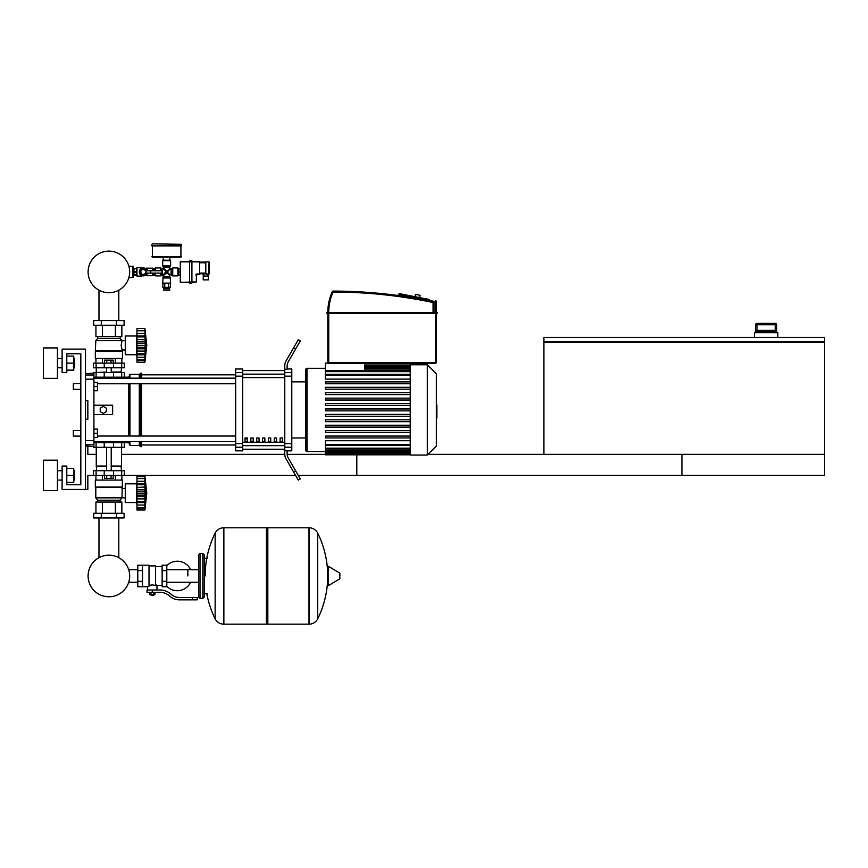 <?xml version="1.0" encoding="UTF-8"?>
<svg xmlns="http://www.w3.org/2000/svg" width="868" height="868" viewBox="0 0 868 868"><rect width="100%" height="100%" fill="white"/><g stroke="black" fill="none" stroke-linecap="round" stroke-linejoin="round"><path stroke-width="1.3" d="M298.277 475.404L681.923 475.404L681.923 454.344L428.011 454.344L824.6 454.344L824.6 475.404L356.813 475.404L356.813 454.821M543.932 341.851L824.6 341.851L824.6 337.402L543.932 337.402L543.932 341.851M824.6 342.317L543.932 342.317L543.932 454.344L824.6 454.344L824.6 342.317M776.654 324.773L775.243 323.373L775.232 324.773L776.643 324.773A1.4 1.4 -90 0 0 775.232 323.373L757.015 323.373A1.4 1.4 90 0 0 755.616 324.773L755.616 331.326L756.712 330.382L775.536 330.382L776.643 331.326L776.654 324.773L776.654 332.726M755.605 324.773L757.005 323.373L757.015 324.773L775.232 324.773L775.232 330.382L757.015 330.382L757.015 324.773L755.616 324.773L755.605 332.726M777.826 337.402L777.826 332.726L754.433 332.726L754.433 337.402M85.498 489.433L62.116 489.433L62.116 466.04L66.793 466.04L66.793 484.756L80.822 484.756L80.822 353.775L66.793 353.775L66.793 372.491L62.116 372.491L62.116 349.099L85.498 349.099L85.498 489.433L87.842 489.433L87.842 475.404L295.576 475.404M325.402 454.344L287.145 454.344A9.353 9.353 0 0 1 287.113 453.552L287.113 450.568L284.78 450.568L284.78 447.226L291.789 447.226L291.789 443.646L284.78 443.646L284.78 376.169L291.789 376.169L291.789 372.589L284.78 372.589L284.78 376.169M284.78 454.344L121.52 454.344M96.261 454.344L87.842 454.344L87.842 446.109L93.918 446.629L93.918 440.651L85.498 440.651M73.335 389.331L73.335 383.71L73.335 389.331L80.822 389.331L80.822 430.495L80.822 389.331L80.822 430.495L80.822 389.331L80.822 430.495L73.335 430.495L73.335 436.105L80.822 436.105L80.822 484.756L80.822 436.105L80.822 484.756L80.822 436.105L80.822 484.756L66.793 484.756M93.918 386.52L97.433 386.52L97.433 382.311L93.918 382.311M97.433 386.52L97.433 390.73L93.918 390.73M73.335 436.105L73.335 430.495M93.918 433.295L97.433 433.295L97.433 437.505L93.918 437.505M97.433 433.295L97.433 429.085L93.918 429.085M209.318 267.941L209.318 266.812L209.318 267.941M145.987 273.084L145.813 273.084A2.81 2.81 0 0 1 141.527 274.114A2.81 2.81 0 0 1 141.527 269.709A2.81 2.81 0 0 1 145.813 270.74L145.987 273.084L161.98 273.084L161.98 270.74L145.987 270.74M150.772 270.74L150.772 273.084M133.346 274.95L133.911 274.95M133.346 268.874L133.911 268.874M128.844 277.76L133.346 277.293L133.346 266.53L128.844 266.064M132.88 277.76L132.88 266.064M151.922 244.309L151.922 245.481L181.39 245.481L181.39 244.309L152.388 243.843L181.39 244.309M178.819 275.048L178.819 268.776M180.218 275.189L178.819 275.189L178.819 268.635L180.218 268.635M178.819 271.912L180.218 271.912M205.803 279.865L208.374 279.865L208.374 276.122L203.231 276.122L203.231 279.865L205.803 279.865M208.374 274.483L208.374 276.122M203.231 273.789L203.231 276.122M199.629 273.789L205.803 273.789M205.803 274.017L209.079 274.017L209.079 261.854L208.613 274.483L205.803 274.017L205.803 261.854L209.079 261.854L205.803 261.854M199.629 262.093L205.803 262.093M199.629 274.017L196.83 274.017L196.352 274.95L199.629 274.483L199.629 261.387L191.915 261.387M189.571 261.387L180.218 261.854L189.571 261.854L189.571 283.022L191.915 283.022L191.915 281.97L196.352 281.97L196.352 274.95L196.352 281.97L191.915 282.436M180.218 261.854L180.685 282.436L191.915 281.97L191.915 261.854L189.571 261.854L189.571 260.801L191.915 260.801L191.915 261.854L199.629 261.854M180.685 282.436L189.571 282.436M168.989 287.351L168.989 288.284L164.312 288.284L164.312 287.351M169.694 288.751L169.694 290.162L163.618 290.162L163.618 288.751L169.694 288.751M168.544 283.608L168.544 287.351L162.869 287.351L162.869 283.608L164.768 283.608L164.768 287.351M170.432 283.608L170.432 287.351L168.544 287.351M155.426 270.74L155.426 267.941L154.493 268.776M154.96 273.084L154.493 275.048M153.083 273.084L153.083 275.189L154.493 275.189L154.493 273.084M154.493 270.74L154.493 268.635L153.083 268.635L153.083 270.74M146.074 269.091L146.074 268.169L147.007 268.169L147.007 270.566M146.074 274.733L146.074 275.655L147.007 275.655L147.007 273.257M136.2 268.635L136.949 267.702L136.949 276.122L141.397 276.122L141.397 275.416M133.911 268.928L136.482 268.635L133.911 268.928L133.911 275.189L136.482 275.189L136.482 272.205L133.911 272.205M136.482 272.205L136.482 268.928M136.949 267.702L141.397 267.702L141.397 268.407M147.061 273.084A3.971 3.971 0 0 1 139.292 271.912A3.971 3.971 0 0 1 147.061 270.74M144.663 275.633L144.663 274.722L143.263 274.722A2.81 2.81 0 0 1 140.453 271.912L140.453 270.512L139.542 270.512M136.482 274.896L133.911 274.896M136.482 271.619L133.911 271.619M141.625 275.536L141.397 276.122M141.397 267.702L141.625 268.288M147.007 268.169L152.616 268.169L152.616 270.74M152.616 273.084L152.616 275.655L147.007 275.655M140.562 271.912L141.918 269.579L144.62 269.579L145.965 271.912L144.62 274.255L141.918 274.255L140.562 271.912M170.627 260.682L170.627 265.836L162.674 265.836L162.674 260.682L170.627 260.682L169.933 260.216L169.933 257.178M170.161 260.216L163.141 260.216L163.379 257.178M180.924 245.481L180.924 257.178L152.388 257.178L152.388 245.481M181.39 245.948L151.922 245.948M171.115 268.874L171.115 274.95L172.732 275.894L177.875 275.894L177.875 267.941L172.732 267.941L171.115 268.874L169.694 268.407L167.513 271.912L170.161 268.874M155.426 273.084L155.426 275.894L160.569 275.894L163.141 274.95L163.141 277.185L170.161 277.185L169.694 276.371L163.618 276.371M155.426 267.941L160.569 267.941L160.569 270.74M163.141 277.185L162.674 283.142L170.627 283.142L170.161 277.185M162.674 283.142L170.627 283.142M171.115 274.95L166.656 272.769L169.694 275.416L169.694 276.371M162.197 274.95L162.197 268.874L166.656 271.055L163.618 268.407L163.141 268.874M164.963 270.447L165.799 271.912L166.656 271.912L165.083 273.485L165.799 271.912L163.141 274.95M163.618 267.452L169.694 267.452L170.161 266.639L163.141 266.639L163.618 268.407M169.694 267.452L169.694 268.407M168.121 270.219L166.656 271.055L166.656 271.912L165.083 270.339M168.349 273.377L167.513 271.912L166.656 271.912L168.229 270.339M163.618 275.416L166.656 272.769L166.656 271.912L168.229 273.485M154.96 268.407L154.96 270.74M415.056 296.693L415.501 294.404L420.09 295.294L419.645 297.583M437.277 312.675L327.811 312.675L327.117 313.381L327.811 313.381L326.878 313.153L327.117 312.447L437.277 312.675L437.038 313.381L326.878 313.153L327.811 313.381L326.878 313.153L327.811 313.381L327.811 362.433L328.744 362.433L328.744 363.366A0.933 0.933 0 0 1 327.811 362.433M326.878 312.675L327.811 312.447A51.082 51.082 0 0 1 332.238 291.648A0.933 0.933 0 0 1 333.095 291.095A487.87 487.87 0 0 1 433.262 301.608A0.933 0.933 0 0 1 434 302.531L434 312.447M429.454 299.493L399.464 293.666L398.369 294.404A0.933 0.933 0 0 0 398.358 294.588L398.358 295.554M436.344 301.608L435.4 301.608L435.584 300.686A0.933 0.933 0 0 1 436.344 301.608L436.344 312.447L437.038 312.447M327.811 313.381L436.344 313.153L436.344 362.433A0.933 0.933 0 0 1 435.4 363.366L328.744 363.366M399.464 293.666L405.248 294.784M187.846 575.972L187.846 569.679L187.846 575.972M166.797 586.28A14.734 14.734 0 0 0 190.645 582.265M190.645 569.679A14.734 14.734 0 0 0 166.797 565.665M142.471 565.209L149.014 565.209L149.014 586.204L147.614 586.735L137.795 586.735L137.795 565.209L142.471 565.209L142.471 586.735M162.121 585.325L156.967 585.325L156.967 590.001M162.121 570.591L162.121 586.735L166.797 586.735L166.797 565.209L162.121 565.209L162.121 570.591L166.797 570.591M162.121 566.62L155.567 566.62M155.567 584.707L156.967 585.325M149.014 585.455L152.291 584.88L155.567 585.455L155.567 565.914L149.014 565.914M154.168 594.916L150.424 594.916L153.69 595.383L154.168 594.45M153.647 592.345L153.647 594.45L154.992 594.45L154.992 592.345M149.589 592.345L149.589 594.45L153.647 594.45M150.945 592.345L150.945 594.45M192.522 599.831L197.199 599.831L197.199 597.488L192.522 597.488L192.522 599.831L179.264 599.831A14.029 14.029 0 0 1 170.497 596.75L168.837 595.415A14.029 14.029 0 0 0 160.07 592.345L147.028 592.345L147.028 590.001L152.291 590.001L152.291 592.345M152.291 590.001L160.07 590.001A16.373 16.373 0 0 1 170.291 593.593L171.962 594.927A11.696 11.696 0 0 0 179.264 597.488L192.522 597.488M162.121 581.354L166.797 581.354M142.471 570.591L137.795 570.591M142.471 581.354L137.795 581.354M308.997 624.157L308.997 527.787L309.116 624.157A9.591 9.591 0 0 0 317.721 618.808L317.721 533.136A9.591 9.591 0 0 0 309.116 527.787L267.832 527.787L267.832 624.157L308.997 624.157M327.594 575.972L327.594 566.826L328.484 566.327L328.484 585.618L327.594 585.119L327.594 575.972M339.876 575.972L339.876 573.498L339.876 575.972M206.801 593.745A96.836 96.836 0 0 0 215.145 618.808L215.145 533.136A9.591 9.591 0 0 1 223.738 527.787L266.433 527.787L266.433 624.157L223.868 624.157L223.868 527.787L223.738 624.157A9.591 9.591 0 0 1 215.145 618.808L215.145 575.972M202.808 553.524L200.009 553.524L200.009 598.421L202.808 598.421L202.808 553.524L204.219 554.923L204.219 558.2L207.495 558.2M202.808 598.421L204.219 597.021L204.219 554.923M98.974 517.968L98.974 557.701A20.789 20.789 0 0 0 88.102 575.972A20.789 20.789 0 0 1 108.891 555.184A20.789 20.789 0 0 1 129.679 575.972A20.789 20.789 0 0 0 118.807 557.701A20.789 20.789 0 0 1 108.891 596.761A20.789 20.789 0 0 1 88.102 575.972A20.789 20.789 0 0 0 108.891 596.761A20.789 20.789 0 0 0 118.807 557.701A20.789 20.789 0 0 1 108.891 596.761A20.789 20.789 0 0 1 98.974 557.701A20.789 20.789 0 0 0 108.891 596.761A20.789 20.789 0 0 0 118.807 557.701A20.789 20.789 0 0 1 108.891 596.761A20.789 20.789 0 0 1 98.974 557.701A20.789 20.789 0 0 0 108.891 596.761A20.789 20.789 0 0 0 118.807 557.701A20.789 20.789 0 0 1 108.891 596.761A20.789 20.789 0 0 1 98.974 557.701A20.789 20.789 0 0 0 108.891 596.761A20.789 20.789 0 0 0 129.679 575.972A20.789 20.789 0 0 1 108.891 596.761A20.789 20.789 0 0 1 98.974 557.701A20.789 20.789 0 0 0 108.891 596.761A20.789 20.789 0 0 0 129.679 575.972A20.789 20.789 0 0 1 108.891 596.761A20.789 20.789 0 0 1 98.974 557.701A20.789 20.789 0 0 0 105.712 596.522A20.789 20.789 0 0 0 128.703 582.265L137.795 582.265M137.795 569.679L128.703 569.679A20.789 20.789 0 0 0 118.807 557.701A20.789 20.789 0 0 1 128.703 569.679A20.789 20.789 0 0 0 118.807 557.701L118.807 517.968M93.918 442.658L124.33 442.658L124.33 447.335L93.451 447.335M93.918 377.168L124.33 377.168L124.33 372.491L93.451 372.491L93.451 373.186M113.545 447.335L113.567 441.714L104.214 441.714L104.236 447.335M111.05 475.404L111.05 478.387L113.209 478.387L113.209 475.404M111.05 478.387L106.731 478.387L106.731 475.404M106.731 478.387L104.572 478.387L104.572 475.404M136.96 504.406L136.493 502.529L125.263 502.529L125.263 483.823L136.493 483.823L136.493 502.529M136.96 481.946L136.493 483.823M136.96 502.29L136.96 493.176L144.913 493.176L144.913 510.015L146.779 493.176L144.913 476.337L144.945 492.438M136.96 501.596L144.913 501.596L145.423 502.605L136.96 502.605L145.075 502.464M144.913 510.015L136.96 510.015L136.96 507.758L144.913 507.758L145.423 506.055L145.195 507.01M145.195 508.019L136.96 508.019M136.96 496.626L145.423 496.626L144.913 493.111M136.96 507.758L136.96 502.605M136.96 493.176L136.96 489.726L145.423 489.704L145.13 499.241M136.96 489.726L136.96 484.756L144.913 484.756L145.423 483.747L145.195 481.295L145.423 483.747L145.195 481.295L145.423 483.747L136.96 483.747L136.96 476.337L144.913 476.337L136.96 476.337M136.96 484.756L136.96 483.747M145.401 480.297L144.913 478.594L136.96 478.594M145.195 479.342L145.423 480.297M136.96 487.447L145.108 486.991M122.453 487.089L95.328 487.089L95.328 480.08L122.453 480.08L121.987 497.852L120.12 500.196L120.12 502.062M95.328 487.089L121.987 487.566M95.795 487.566L95.795 497.852L121.987 497.852M95.795 497.852L97.661 500.196L120.12 500.196M97.661 500.196L97.661 502.062M125.263 488.543L121.987 488.543M125.263 497.809L121.987 497.809M93.69 513.292L124.091 513.292L124.091 517.968L93.69 517.968L93.69 513.292M101.285 513.292L101.285 517.968M116.496 513.292L116.496 517.968M121.856 480.08L121.856 475.404M115.368 480.08L115.368 475.404M102.413 480.08L102.413 475.404M95.925 480.08L95.925 475.404M95.925 513.292L95.925 502.062L121.856 502.062L121.856 513.292M102.413 502.062L102.413 513.292M115.368 502.062L115.368 513.292M96.261 447.335L96.261 466.04L106.547 466.04M121.52 447.335L121.52 466.04L111.223 466.04M96.728 466.04L96.261 470.716M121.053 466.04L121.52 470.716M124.33 475.404L124.33 470.716L93.451 470.716L93.451 475.404M96.261 466.507L106.547 466.507M111.223 466.507L121.52 466.507M145.249 491.114L145.423 496.648M144.913 484.832L145.423 483.747M145.195 487.447L145.13 491.31M145.423 489.758L144.913 493.176M145.423 496.626L145.195 495.129L136.96 495.129M145.195 491.212L136.96 491.223M144.913 484.756L145.195 484.062M96.728 372.491L106.547 372.014M121.053 372.491L121.52 367.804M111.223 372.014L121.52 372.014M96.261 372.014L96.261 367.804M124.33 367.804L93.451 367.804L93.451 363.128L124.33 363.128L124.33 367.804M104.236 372.491L104.214 378.101L113.567 378.101L113.545 372.491M104.572 363.128L104.572 360.133L113.209 360.133L113.209 363.128M111.05 360.133L111.05 363.128M106.731 360.133L106.731 363.128M136.96 334.126L136.493 336.003L125.263 336.003L125.263 354.708L136.493 354.708L136.96 356.585M144.913 362.195L136.96 362.195L136.96 354.784L145.423 354.784L144.913 353.775L145.195 354.469L144.913 353.775L145.195 354.469L144.913 353.775L136.96 353.775L136.96 343.402L145.227 343.359L144.913 362.195L146.779 345.356L144.913 328.516L145.195 343.402L145.423 341.894L145.195 343.402L145.423 341.894L145.195 343.402L145.423 341.894L136.96 341.905L136.96 335.927L145.423 335.927L145.195 333.475L145.423 335.927M145.195 331.522L144.913 330.773L136.96 330.773L136.96 328.516L144.913 328.516M136.96 345.356L144.913 345.356L145.195 347.309L144.913 345.453M136.96 336.936L144.913 336.936L145.195 336.241L144.913 337.012L145.195 336.241M145.401 358.234L145.195 359.189L145.423 358.234M136.96 359.938L144.913 359.938L145.195 359.189M136.96 343.402L136.96 341.905M136.96 335.927L136.96 330.773M145.195 360.198L136.96 360.198L145.195 360.198M136.96 354.469L136.96 353.775M136.96 354.784L145.075 354.643M136.96 348.806L145.423 348.827M136.493 336.003L136.493 354.708M122.453 351.431L95.328 351.431L95.328 358.451L122.453 358.451L122.453 351.431L121.14 345.356L121.987 340.679L120.12 338.336L120.12 336.469M95.328 351.431L95.795 340.679L97.661 338.336L97.661 336.469M125.263 349.988L121.987 349.988M125.263 340.723L121.987 340.723M116.496 320.563L124.091 320.563L124.091 325.24L93.69 325.24L93.69 320.563L116.496 320.563L116.496 325.24M101.285 325.24L101.285 320.563M115.368 358.451L115.368 363.128M102.413 358.451L102.413 363.128M121.856 358.451L121.856 363.128M95.925 358.451L95.925 363.128M121.856 325.24L121.856 336.469L95.925 336.469L95.925 325.24M102.413 336.469L102.413 325.24M115.368 336.469L115.368 325.24M120.12 338.336L97.661 338.336M121.987 340.679L95.795 340.679M121.987 350.965L95.795 350.965M145.195 351.084L136.96 351.084L145.195 351.084M136.96 339.627L145.216 339.746M145.195 339.627L145.401 341.428M144.913 345.356L145.195 347.309L136.96 347.309M129.679 271.912A20.789 20.789 0 0 0 108.891 251.123A20.789 20.789 0 0 0 88.102 271.912A20.789 20.789 0 0 0 108.891 292.7A20.789 20.789 0 0 0 129.679 271.912M436.344 405.063L436.897 405.063L436.897 414.752L436.344 414.752M436.897 413.591L436.344 413.591M436.897 414.752L436.897 418.116L436.344 418.116M436.897 418.116L436.344 418.322M410.238 409.913L410.238 364.766L427.306 364.766L427.306 455.049L410.238 455.049L410.238 409.913M427.306 455.049L436.344 446.022L436.344 373.793L427.306 364.766M410.238 379.121L325.402 379.121L325.402 363.128L328.126 363.128M305.829 369.442L305.829 381.844L305.829 369.442A1.172 1.172 0 0 1 307.001 368.282L307.001 451.544A1.172 1.172 0 0 1 305.829 450.373L305.829 369.442L305.829 381.844L291.789 381.844M364.56 363.366L364.56 370.712M410.238 444.546L325.402 444.546L325.402 440.705L410.238 440.705M410.238 410.846L325.402 410.846L325.402 408.969L410.238 408.969M410.238 437.928L325.402 437.928L325.402 436.061L410.238 436.061M410.238 432.514L325.402 432.514L325.402 430.636L410.238 430.636M410.238 427.099L325.402 427.099L325.402 425.222L410.238 425.222M410.238 421.674L325.402 421.674L325.402 419.808L410.238 419.808M410.238 416.26L325.402 416.26L325.402 414.394L410.238 414.394M410.238 403.555L325.402 403.555L325.402 405.432L410.238 405.432M410.238 398.141L325.402 398.141L325.402 400.007L410.238 400.007M410.238 392.727L325.402 392.727L325.402 394.593L410.238 394.593M410.238 387.302L325.402 387.302L325.402 389.179L410.238 389.179M410.238 381.887L325.402 381.887L325.402 383.764L410.238 383.764M325.402 444.546L325.402 454.821L410.238 454.821M291.789 437.971L305.829 437.971L305.829 450.373M280.104 437.971L282.436 437.971L282.436 441.486L280.104 441.486L280.104 437.971M274.255 437.971L276.588 437.971L276.588 441.486L274.255 441.486L274.255 437.971M268.407 437.971L270.74 437.971L270.74 441.486L268.407 441.486L268.407 437.971M262.559 437.971L264.892 437.971L264.892 441.486L262.559 441.486L262.559 437.971M256.711 437.971L259.044 437.971L259.044 441.486L256.711 441.486L256.711 437.971M250.863 437.971L253.206 437.971L253.206 441.486L250.863 441.486L250.863 437.971M245.015 437.971L247.358 437.971L247.358 441.486L245.015 441.486L245.015 437.971M284.78 370.582L242.671 370.582M242.671 449.233L284.78 449.233M291.789 376.169L291.789 443.646M284.78 443.646L284.78 447.226M291.789 447.226L291.789 450.839L287.113 450.839M284.78 372.589L284.78 369.258L287.113 369.258L287.113 366.263A9.353 9.353 0 0 1 288.371 361.587A9.353 9.353 0 0 0 287.113 366.263A9.353 9.353 0 0 1 288.371 361.587A9.353 9.353 0 0 0 287.113 366.263A9.353 9.353 0 0 1 288.371 361.587A9.353 9.353 0 0 0 287.113 366.263M287.113 368.976L291.789 368.976L291.789 372.589M235.662 372.589L235.662 368.976L242.671 368.976L242.671 372.589L235.662 372.589L235.662 376.169L242.671 376.169L242.671 372.589M242.671 376.169L242.671 443.646L235.662 443.646L235.662 447.226L242.671 447.226L242.671 443.646M242.671 447.226L242.671 450.839L235.662 450.839L235.662 447.226M235.662 443.646L235.662 376.169M242.671 370.43L284.78 370.43M242.671 449.396L284.78 449.396M288.371 458.228A9.353 9.353 0 0 1 287.113 453.552A9.353 9.353 0 0 0 288.371 458.228A9.353 9.353 0 0 1 287.113 453.552A9.353 9.353 0 0 0 288.371 458.228L300.306 478.908L298.277 480.08L293.601 471.975L295.63 470.803M286.028 458.857A9.353 9.353 0 0 1 284.78 454.181L284.78 450.568L284.78 454.181A9.353 9.353 0 0 0 286.028 458.857L293.601 471.975M295.63 349.012L300.306 340.907L298.277 339.746L293.601 347.84L295.63 349.012L288.371 361.587M284.78 365.634L284.78 369.258L284.78 365.634A9.353 9.353 0 0 1 286.028 360.958L293.601 347.84M284.78 450.568L284.78 454.181L284.78 450.568M287.145 454.344A9.353 9.353 0 0 1 287.113 453.552M97.433 383.775L235.662 383.775M93.918 378.155L235.662 378.155M247.358 441.486L247.358 437.971M245.015 438.85L247.358 438.85M235.662 374.824L141.636 374.824M235.662 444.991L141.636 444.991M121.932 441.66L122.92 442.658L128.768 442.658L129.94 445.458L139.292 445.458L140.464 446.629L141.636 446.629L141.636 441.66M124.33 377.168L128.768 377.168L129.94 374.358L139.292 374.358L141.636 373.186L141.636 378.155M122.92 377.168L121.932 378.155M128.768 442.658L128.768 441.66M128.768 436.04L128.768 383.775M128.768 378.155L128.768 377.168M103.281 413.418L100.232 411.66L100.232 408.155L103.281 406.398L106.319 408.155L106.319 411.66L103.281 413.418M93.918 405.237L112.634 405.237L112.634 414.589L93.918 414.589M141.636 436.04L141.636 383.775M140.464 446.629L140.464 441.66M140.464 436.04L140.464 383.775M140.464 378.155L140.464 373.186M139.292 445.458L139.292 441.66M139.292 436.04L139.292 383.775M139.292 378.155L139.292 374.358M129.94 445.458L129.94 441.66M129.94 436.04L129.94 383.775M129.94 378.155L129.94 374.358M85.498 379.164L93.918 379.164L93.918 373.186L85.498 373.707M85.498 400.549L87.842 400.549L87.842 419.266L85.498 419.266M85.498 446.109L87.842 446.109M93.918 379.164L93.918 440.651M87.842 400.549L87.842 419.266M74.691 367.804L74.691 358.451L74.691 367.804L73.758 367.804M57.429 363.128L57.429 378.329L43.4 378.329L43.4 347.927L57.429 347.927L57.429 363.128M74.691 480.08L74.691 470.716L74.691 480.08L73.758 480.08M57.429 475.404L57.429 490.604L43.4 490.604L43.4 460.192L57.429 460.192L57.429 475.404M66.793 482.413L73.758 482.413L73.758 468.384L66.793 468.384M66.793 475.404L73.758 475.404M66.793 370.148L73.758 370.148L73.758 356.119L66.793 356.119M66.793 363.128L73.758 363.128M73.335 383.71L80.822 383.71L80.822 353.775L80.822 383.71L80.822 353.775L80.822 383.71L80.822 353.775L66.793 353.775M755.616 331.326L776.643 331.326M209.079 266.769L209.318 269.058M207.68 274.483L207.68 276.122M203.937 273.789L203.937 276.122M199.629 273.084L205.803 273.084M199.629 262.787L205.803 262.787M196.83 274.017A0.933 0.933 0 0 0 195.886 274.95M180.218 281.97L180.685 261.387M181.39 256.711L151.922 256.711M172.732 275.894L172.732 267.941M171.929 275.416L171.929 268.407M160.569 273.084L160.569 275.894M161.383 273.084L161.383 275.416M162.197 268.874L161.383 268.407L161.383 270.74M162.674 277.999L170.627 277.999M436.344 312.447L436.344 313.153L437.277 313.153M333.095 291.095L333.095 292.028L332.238 291.648M434 302.531L433.067 302.531L433.262 301.608M433.067 312.447L433.067 302.531A486.937 486.937 0 0 0 333.095 292.028A50.149 50.149 0 0 0 328.744 312.447M435.4 312.447L435.4 301.608L398.369 294.404M435.4 363.366L435.4 362.433L436.344 362.433M328.744 313.381L328.744 362.433L435.4 362.433L435.4 313.381M309.116 624.157L309.116 527.787M339.876 578.446L339.594 572.999L328.484 566.327M223.738 527.787L223.738 624.157M96.098 447.335L96.098 442.658M121.683 447.335L121.683 442.658M96.098 372.491L96.098 377.168M121.683 372.491L121.683 377.168M136.96 505.046L145.195 505.046M136.96 498.905L145.195 498.905M136.96 481.295L145.195 481.295M136.96 478.333L145.195 478.333M96.098 470.716L96.098 475.404M104.236 470.716L104.236 475.404M113.545 470.716L113.545 475.404M121.683 470.716L121.683 475.404M96.098 367.804L96.098 363.128M104.236 367.804L104.236 363.128M113.545 367.804L113.545 363.128M121.683 367.804L121.683 363.128M136.96 357.225L145.195 357.225M136.96 333.475L145.195 333.475M136.96 330.513L145.195 330.513M436.897 409.913L436.344 409.913M436.897 406.224L436.344 406.224M410.238 366.274L364.56 366.274M410.238 367.294L364.56 367.294M410.238 375.269L325.402 375.269M410.238 371.645L325.402 371.645M410.238 369.052L364.56 369.052M410.238 453.541L325.402 453.541M410.238 452.521L325.402 452.521M410.238 450.763L325.402 450.763M410.238 448.17L325.402 448.17M284.78 374.151L242.671 374.151M284.78 442.246L242.671 442.246M242.671 445.664L284.78 445.664M242.671 377.58L284.78 377.58M93.918 374.998L85.498 374.998M85.498 444.817L93.918 444.817M756.712 330.382L775.699 330.382M136.2 275.189L136.949 276.122M145.336 275.308L146.074 275.308M145.336 268.527L146.074 268.527M162.674 265.836L163.141 266.639M161.383 268.407L160.569 267.941M170.161 266.639L170.627 265.836M198.598 582.265L166.797 582.265M198.598 569.679L166.797 569.679M147.614 586.735L147.614 590.001M204.219 593.745L207.495 593.745M317.721 618.808A96.836 96.836 0 0 0 327.594 580.735M327.594 571.22A96.836 96.836 0 0 0 317.721 533.136M339.594 578.945L328.484 585.618M266.433 529.198L267.832 527.787M266.433 622.747L267.832 624.157M215.145 533.136A96.836 96.836 0 0 0 205.152 575.972M200.009 553.524L198.598 554.923L198.598 597.021L200.009 598.421M120.674 441.66L120.674 442.658M97.097 442.658L97.097 441.66M97.097 377.168L97.097 378.155M120.674 377.168L120.674 378.155M111.223 470.716L111.223 447.335M106.547 470.716L106.547 447.335M136.96 483.888L145.075 483.888M136.96 478.431L144.945 478.431M136.96 507.91L144.945 507.91M111.223 367.804L111.223 372.491M106.547 367.804L106.547 372.491M136.96 336.068L145.075 336.068M136.96 330.61L144.945 330.61M136.96 360.09L144.945 360.09M118.807 320.563L118.807 290.183M98.974 290.183L98.974 320.563M325.402 368.282L307.001 368.282M410.238 365.005L364.56 365.005M364.56 365.341L410.238 365.341M364.56 366.361L410.238 366.361M325.402 451.544L307.001 451.544M325.402 374.336L410.238 374.336M325.402 370.712L410.238 370.712M364.56 368.119L410.238 368.119M410.238 454.485L325.402 454.485M410.238 453.465L325.402 453.465M410.238 451.707L325.402 451.707M410.238 449.103L325.402 449.103M410.238 445.479L325.402 445.479M235.662 436.04L97.433 436.04M235.662 441.66L93.918 441.66M57.429 367.804L62.116 367.804M57.429 480.08L62.116 480.08M57.429 470.716L62.116 470.716M73.758 470.716L74.691 470.716M57.429 358.451L62.116 358.451M73.758 358.451L74.691 358.451"/></g></svg>
